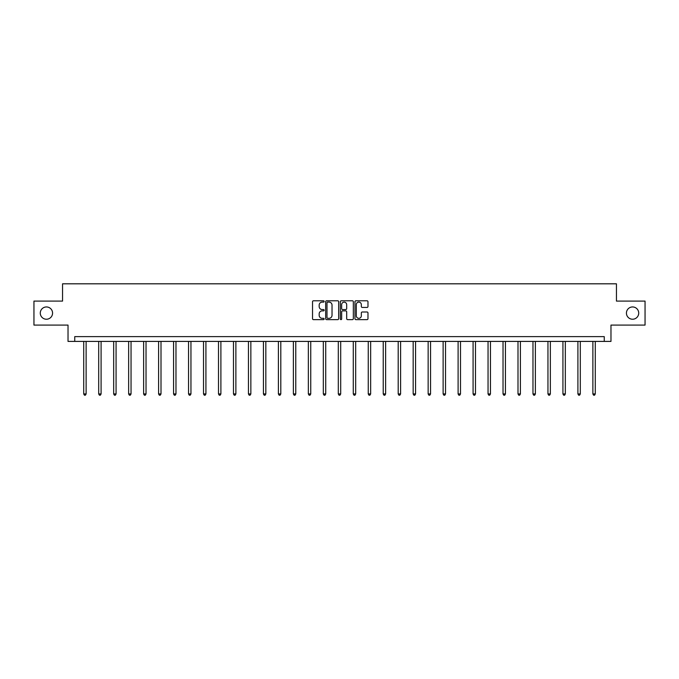 <?xml version="1.0" encoding="UTF-8"?>
<svg xmlns="http://www.w3.org/2000/svg" width="679" height="679" viewBox="0 0 679 679"><rect width="100%" height="100%" fill="white"/><g stroke="black" fill="none" stroke-linecap="round" stroke-linejoin="round"><path stroke-width="1.02" d="M324.138 301.451A0.662 0.662 0 0 0 323.484 300.789L313.469 300.789A0.942 0.942 0 0 0 312.527 301.731L312.527 318.689A0.942 0.942 0 0 0 313.469 319.631L323.484 319.631A0.662 0.662 0 0 0 324.138 318.977A0.662 0.662 0 0 0 323.484 318.315L322.186 318.315A3.013 3.013 0 0 1 319.172 315.302L319.172 313.885A3.013 3.013 0 0 1 322.186 310.872L323.484 310.872A0.662 0.662 0 0 0 324.138 310.21A0.662 0.662 0 0 0 323.484 309.556L322.186 309.556A3.013 3.013 0 0 1 319.172 306.535L319.172 305.126A3.013 3.013 0 0 1 322.186 302.113L323.484 302.113A0.662 0.662 0 0 0 324.138 301.451M626.428 313.095A6.145 6.145 0 0 0 632.573 319.232A6.145 6.145 0 0 0 638.718 313.095A6.145 6.145 0 0 0 632.573 306.95A6.145 6.145 0 0 0 626.428 313.095M40.282 313.095A6.145 6.145 0 0 0 46.427 319.232A6.145 6.145 0 0 0 52.572 313.095A6.145 6.145 0 0 0 46.427 306.95A6.145 6.145 0 0 0 40.282 313.095M367.033 307.434A0.942 0.942 0 0 0 367.976 306.492L367.976 301.731A0.942 0.942 0 0 0 367.033 300.789L355.915 300.789A0.942 0.942 0 0 0 354.973 301.731L354.973 318.689A0.942 0.942 0 0 0 355.915 319.631L367.033 319.631A0.942 0.942 0 0 0 367.976 318.689L367.976 312.943A0.942 0.942 0 0 0 367.033 312.001L362.28 312.001A0.942 0.942 0 0 0 361.338 312.943L361.338 315.794A2.521 2.521 0 0 1 358.818 318.315A2.521 2.521 0 0 1 356.297 315.794L356.297 304.633A2.521 2.521 0 0 1 358.818 302.113A2.521 2.521 0 0 1 361.338 304.633L361.338 306.492A0.942 0.942 0 0 0 362.28 307.434L367.033 307.434M604.251 341.41L610.973 341.41L610.973 325.088L645.05 325.088L645.05 301.094L616.447 301.094L616.447 283.814L62.553 283.814L62.553 301.094L33.95 301.094L33.95 325.088L68.027 325.088L68.027 341.41L604.251 341.41L604.251 336.614L74.749 336.614L74.749 341.41M338.677 301.731A0.942 0.942 0 0 0 337.735 300.789L326.616 300.789A0.942 0.942 0 0 0 325.674 301.731L325.674 318.689A0.942 0.942 0 0 0 326.616 319.631L337.735 319.631A0.942 0.942 0 0 0 338.677 318.689L338.677 301.731M341.265 300.789L352.384 300.789A0.942 0.942 0 0 1 353.326 301.731L353.326 318.689A0.942 0.942 0 0 1 352.384 319.631L347.631 319.631A0.942 0.942 0 0 1 346.68 318.689L346.68 311.814A0.942 0.942 0 0 0 345.738 310.872L342.589 310.872A0.942 0.942 0 0 0 341.647 311.814L341.647 318.977A0.662 0.662 0 0 1 340.985 319.631A0.662 0.662 0 0 1 340.323 318.977L340.323 301.731A0.942 0.942 0 0 1 341.265 300.789M327.651 302.113A0.662 0.662 0 0 0 326.989 302.766L326.989 317.653A0.662 0.662 0 0 0 327.651 318.315L329.018 318.315A3.013 3.013 0 0 0 332.031 315.302L332.031 305.126A3.013 3.013 0 0 0 329.018 302.113L327.651 302.113M346.68 304.676A2.521 2.521 0 0 0 344.168 302.155A2.521 2.521 0 0 0 341.647 304.676L341.647 308.614A0.942 0.942 0 0 0 342.589 309.556L345.738 309.556A0.942 0.942 0 0 0 346.68 308.614L346.68 304.676M83.721 341.41L83.721 393.939L86.123 393.939L86.123 341.41M86.123 393.939L85.401 395.186L84.442 395.186L83.721 393.939M98.701 341.41L98.701 393.939L101.095 393.939L101.095 341.41M101.095 393.939L100.382 395.186L99.414 395.186L98.701 393.939M113.673 341.41L113.673 393.939L116.075 393.939L116.075 341.41M116.075 393.939L115.354 395.186L114.395 395.186L113.673 393.939M128.645 341.41L128.645 393.939L131.047 393.939L131.047 341.41M131.047 393.939L130.326 395.186L129.366 395.186L128.645 393.939M143.625 341.41L143.625 393.939L146.027 393.939L146.027 341.41M146.027 393.939L145.306 395.186L144.347 395.186L143.625 393.939M158.597 341.41L158.597 393.939L160.999 393.939L160.999 341.41M160.999 393.939L160.278 395.186L159.319 395.186L158.597 393.939M173.578 341.41L173.578 393.939L175.971 393.939L175.971 341.41M175.971 393.939L175.25 395.186L174.291 395.186L173.578 393.939M188.55 341.41L188.55 393.939L190.952 393.939L190.952 341.41M190.952 393.939L190.23 395.186L189.271 395.186L188.55 393.939M203.522 341.41L203.522 393.939L205.924 393.939L205.924 341.41M205.924 393.939L205.202 395.186L204.243 395.186L203.522 393.939M218.502 341.41L218.502 393.939L220.896 393.939L220.896 341.41M220.896 393.939L220.183 395.186L219.215 395.186L218.502 393.939M233.474 341.41L233.474 393.939L235.876 393.939L235.876 341.41M235.876 393.939L235.155 395.186L234.196 395.186L233.474 393.939M248.446 341.41L248.446 393.939L250.848 393.939L250.848 341.41M250.848 393.939L250.127 395.186L249.168 395.186L248.446 393.939M263.427 341.41L263.427 393.939L265.829 393.939L265.829 341.41M265.829 393.939L265.107 395.186L264.148 395.186L263.427 393.939M278.398 341.41L278.398 393.939L280.8 393.939L280.8 341.41M280.8 393.939L280.079 395.186L279.12 395.186L278.398 393.939M293.379 341.41L293.379 393.939L295.772 393.939L295.772 341.41M295.772 393.939L295.051 395.186L294.092 395.186L293.379 393.939M308.351 341.41L308.351 393.939L310.753 393.939L310.753 341.41M310.753 393.939L310.031 395.186L309.072 395.186L308.351 393.939M323.323 341.41L323.323 393.939L325.725 393.939L325.725 341.41M325.725 393.939L325.003 395.186L324.044 395.186L323.323 393.939M338.303 341.41L338.303 393.939L340.697 393.939L340.697 341.41M340.697 393.939L339.984 395.186L339.016 395.186L338.303 393.939M353.275 341.41L353.275 393.939L355.677 393.939L355.677 341.41M355.677 393.939L354.956 395.186L353.997 395.186L353.275 393.939M368.247 341.41L368.247 393.939L370.649 393.939L370.649 341.41M370.649 393.939L369.928 395.186L368.969 395.186L368.247 393.939M383.228 341.41L383.228 393.939L385.621 393.939L385.621 341.41M385.621 393.939L384.908 395.186L383.949 395.186L383.228 393.939M398.2 341.41L398.2 393.939L400.602 393.939L400.602 341.41M400.602 393.939L399.88 395.186L398.921 395.186L398.2 393.939M413.172 341.41L413.172 393.939L415.573 393.939L415.573 341.41M415.573 393.939L414.852 395.186L413.893 395.186L413.172 393.939M428.152 341.41L428.152 393.939L430.554 393.939L430.554 341.41M430.554 393.939L429.832 395.186L428.873 395.186L428.152 393.939M443.124 341.41L443.124 393.939L445.526 393.939L445.526 341.41M445.526 393.939L444.804 395.186L443.845 395.186L443.124 393.939M458.104 341.41L458.104 393.939L460.498 393.939L460.498 341.41M460.498 393.939L459.785 395.186L458.817 395.186L458.104 393.939M473.076 341.41L473.076 393.939L475.478 393.939L475.478 341.41M475.478 393.939L474.757 395.186L473.798 395.186L473.076 393.939M488.048 341.41L488.048 393.939L490.45 393.939L490.45 341.41M490.45 393.939L489.729 395.186L488.77 395.186L488.048 393.939M503.029 341.41L503.029 393.939L505.422 393.939L505.422 341.41M505.422 393.939L504.709 395.186L503.75 395.186L503.029 393.939M518.001 341.41L518.001 393.939L520.403 393.939L520.403 341.41M520.403 393.939L519.681 395.186L518.722 395.186L518.001 393.939M532.973 341.41L532.973 393.939L535.375 393.939L535.375 341.41M535.375 393.939L534.653 395.186L533.694 395.186L532.973 393.939M547.953 341.41L547.953 393.939L550.355 393.939L550.355 341.41M550.355 393.939L549.634 395.186L548.674 395.186L547.953 393.939M562.925 341.41L562.925 393.939L565.327 393.939L565.327 341.41M565.327 393.939L564.605 395.186L563.646 395.186L562.925 393.939M577.905 341.41L577.905 393.939L580.299 393.939L580.299 341.41M580.299 393.939L579.586 395.186L578.618 395.186L577.905 393.939M592.877 341.41L592.877 393.939L595.279 393.939L595.279 341.41M595.279 393.939L594.558 395.186L593.599 395.186L592.877 393.939"/></g></svg>
